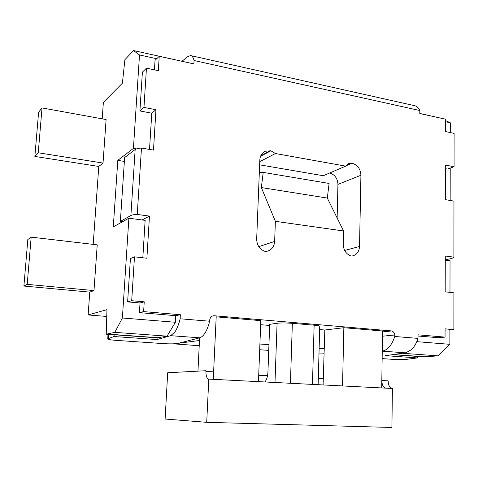 <?xml version="1.0" encoding="UTF-8"?>
<svg xmlns="http://www.w3.org/2000/svg" width="478" height="478" viewBox="0 0 478 478"><rect width="100%" height="100%" fill="white"/><g stroke="black" fill="none" stroke-linecap="round" stroke-linejoin="round"><path stroke-width="0.72" d="M381.701 387.939L381.814 380.488L388.16 380.841C388.351 385.483 389.767 388.028 392.408 388.489L208.784 379.102L206.717 422.325L165.113 419.033L167.694 372.756L205.91 370.713C205.851 375.845 206.813 378.642 208.784 379.102M190.626 55.568L414.426 105.644C416.708 106.098 418.513 107.729 419.827 110.532L194.056 60.521C193.303 57.497 192.162 55.848 190.626 55.568L187.997 56.476L182.028 61.196M346.102 165.496L352.035 163.249C357.544 164.88 360.508 168.883 360.92 175.259L337.94 184.394L337.133 217.968M344.662 250.454L359.528 246.481L360.92 175.259M359.528 246.481C359.133 251.727 356.731 254.888 352.322 255.963L351.199 256.059C346.186 254.212 343.533 250.293 343.246 244.306L343.551 230.97L275.382 221.326L274.647 241.444C274.181 246.738 271.624 250.024 266.975 251.303L265.278 251.482C259.763 249.522 256.895 245.399 256.674 239.108L259.829 159.819C260.134 155.697 261.95 152.841 265.284 151.245L270.883 150.791L260.558 156.264M259.751 161.672L275.453 153.534L270.883 150.791M275.453 153.534L345.719 166.141L323.218 175.731L259.626 164.814M351.557 163.165L348.85 163.351L345.719 166.141M194.056 60.521L193.877 63.903L159.222 56.29L158.343 70.672L146.459 68.151L143.968 107.419L155.959 109.713L153.492 150.092L141.47 148.055L137.252 214.443L149.465 216.092L146.889 258.228L134.485 256.829L131.695 300.71L127.632 301.881L130.416 258.55L134.485 256.829M23.9 286.047L27.204 284.362L31.172 237.142L27.832 239.544L23.9 286.047L89.768 292.118L88.131 314.948L106.964 309.636L106.23 334.2L114.828 332.359L122.392 317.995L175.408 322.262L175.767 315.683L139.433 312.636L140.03 302.98L144.231 301.833L131.695 300.71M144.231 301.833L143.633 311.608L180.349 314.715L180.128 318.784L209.693 321.222C207.141 330.89 203.819 336.422 199.72 337.809L178.318 343.329C175.271 343.909 170.485 344.017 163.96 343.646L115.945 340.348C110.86 339.966 108.13 339.464 107.753 338.842L114.045 336.53L114.14 334.761M382.537 331.911L391.679 330.943L213.845 315.719C211.73 315.958 210.374 317.249 209.776 319.585L209.693 321.216M391.679 330.943C393.448 331.595 394.481 332.945 394.78 335L382.472 336.201M382.251 351.163L382.316 351.151C387.724 350.027 391.87 345.134 394.762 336.476L394.78 335M394.762 336.476L417.999 338.394L418.029 334.827L445.054 337.115L445.078 328.834L453.879 329.623L453.921 292.823L445.185 291.837L445.287 255.993L453.903 257.158L453.969 201.119L445.442 199.667L445.544 165.089L454.064 166.72L454.1 133.38L445.639 131.581L445.669 119.219L419.804 113.537L419.827 110.532M259.691 349.747L268.744 350.374M155.959 109.713L151.771 113.19L149.53 149.423M154.448 69.848L155.033 60.383L159.222 56.29M418.017 336.01L438.242 337.707L445.054 337.115M149.465 216.092L142.109 219.964M142.826 257.767L145.139 220.364L128.887 218.213L122.392 317.995M139.433 312.636L143.633 311.608M140.03 302.98L127.632 301.881M157.077 337.832L157.005 339.559L170.622 335.681L174.87 332.037C177.021 328.84 178.778 324.419 180.128 318.784M417.999 338.394C416.422 343.306 414.175 347.106 411.265 349.806L405.983 352.71L385.501 355.674L417.402 357.92L417.372 356.427M264.937 381.97C266.706 379.711 267.71 376.371 267.949 371.944L269.694 324.347L277.085 323.253C280.855 322.835 285.94 322.865 292.351 323.331L290.421 383.272M312.463 384.402L314.124 325.183L292.351 323.331M314.124 325.183C317.631 325.5 319.501 325.853 319.728 326.235L318.151 384.688M258.467 381.641L260.809 320.648L216.199 316.854L213.266 379.329M323.104 384.945L324.813 330.017L319.639 329.587M269.652 325.446L260.653 324.699M324.813 330.017L343.843 327.717L342.541 385.937M386.021 388.16C383.398 387.7 381.994 385.149 381.814 380.488L382.549 331.009L343.843 327.717M175.767 315.683L180.349 314.715M175.408 322.262L167.037 336.154L157.202 337.838L106.23 334.2M453.969 201.119L453.903 257.158M453.992 257.337L451.752 258.467L445.275 259.823M137.252 214.443C134.139 214.556 132.018 214.915 130.888 215.506L135.16 149.554L124.627 157.555L120.366 221.404L122.619 221.696M135.16 149.554C136.284 148.748 138.387 148.246 141.47 148.055M130.888 215.506L120.366 221.404M445.078 330.119L453.879 329.623M445.532 168.71L447.408 169.063L454.064 166.72M143.968 107.419L139.905 110.95L151.771 113.19M146.459 68.151L142.396 72.142L139.905 110.95M124.37 161.427L117.815 160.369L113.292 226.871L128.887 218.213M117.815 160.369L133.428 148.389L139.504 54.97L133.523 50.537L124.889 59.72L122.398 83.178L103.373 102.364L102.196 118.837M103.027 163.064L106.11 119.548L42.022 107.926L38.604 112.228L34.864 156.431L98.779 166.452L103.027 163.064L38.258 152.775L42.022 107.926M98.779 166.452L93.192 244.372M89.768 292.118L93.981 290.582L97.225 244.844L31.172 237.142M445.275 260.092L450.037 260.719L449.977 292.375M449.906 330.011L449.882 344.327L438.23 355.871L423.233 356.845L392.599 354.652M419.804 113.447L439.587 117.881M445.669 120.647L450.3 122.756L450.282 132.567M450.216 168.077L450.156 200.467M156.73 58.722L139.504 54.97M136.457 148.897L133.428 148.389M450.3 122.756L445.663 121.747M416.786 341.662L449.882 344.327M173.406 343.819L199.224 345.737M88.131 314.948L106.588 316.436M318.981 353.977L323.911 353.798M199.487 340.485L178.491 343.288M175.067 343.742L173.4 343.963M167.037 336.154L114.828 332.359M157.477 337.665L106.474 334.014M205.887 371.543L213.648 371.143M197.952 371.137L199.619 337.838M206.717 422.325L391.906 427.463L392.408 388.489M438.23 355.871L402.327 353.26M393.394 354.539L423.645 356.708M133.523 50.537L182.733 61.453M382.137 358.614L393.878 359.42C399.07 359.713 403.641 359.647 407.573 359.223L417.402 357.92M157.005 339.559L114.045 336.53M323.259 378.803L318.318 378.534M267.519 375.756L258.712 375.278M324.329 348.671L319.131 348.295M268.953 344.68L259.913 344.029M27.204 284.362L93.981 290.582M34.864 156.431L38.258 152.775M275.382 221.326L261.346 187.567L327.31 198.065L329.103 183.45L263.211 172.397L259.315 172.66M261.346 187.567L263.211 172.397M337.94 184.394C337.599 178.443 334.845 174.643 329.671 172.982M327.31 198.065L343.551 230.97M199.72 337.809L170.622 335.681M405.296 352.836L382.316 351.151M108.47 334.361L108.249 338.472M274.999 382.484L277.085 323.253M258.777 246.648L274.647 241.444M270.357 150.695L260.749 155.798M345.863 165.884L352.035 163.249M107.998 334.325L107.753 338.842M264.023 151.914L265.284 151.245M348.109 163.661L348.85 163.351"/></g></svg>
